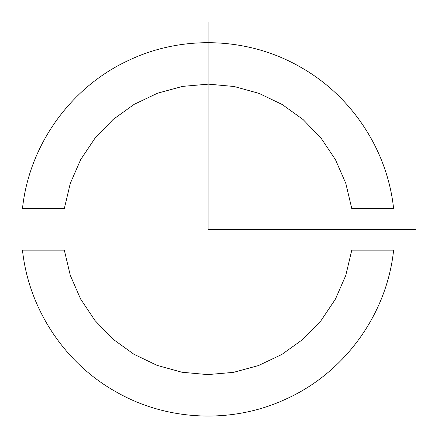 <?xml version="1.0" encoding="UTF-8"?>
<svg xmlns="http://www.w3.org/2000/svg" width="438" height="438" viewBox="0 0 438 438"><rect width="100%" height="100%" fill="white"/><g stroke="black" fill="none" stroke-linecap="round" stroke-linejoin="round"><path stroke-width="0.66" d="M64.309 208.625L70.288 183.385L80.663 159.624L95.095 138.085L113.13 119.454L134.198 104.321L157.625 93.174L182.641 86.379L208.428 84.14L234.16 86.505L259.039 93.387L282.291 104.556L303.2 119.656L321.12 138.227L335.481 159.695L345.817 183.412L351.791 208.625L393.614 208.625C387.4 149.55 351.145 95.139 299.51 66.581C248.28 37.323 182.843 34.668 129.133 60.143C70.934 86.697 29.056 145.011 22.48 208.625L64.309 208.625L22.48 208.625M351.791 208.625L393.614 208.625M351.791 250.12L345.806 275.354L335.431 299.121L321.005 320.66L302.97 339.291L281.902 354.424L258.475 365.566L233.454 372.366L207.667 374.605L181.934 372.24L157.056 365.358L133.804 354.189L112.894 339.089L94.975 320.517L80.619 299.045L70.283 275.332L64.309 250.12L22.48 250.12C28.694 309.195 64.955 363.606 116.585 392.163C167.82 421.422 233.257 424.077 286.961 398.602C345.16 372.048 387.039 313.734 393.614 250.12L351.791 250.12L393.614 250.12M64.309 250.12L22.48 250.12M208.05 21.9L208.05 229.37L415.52 229.37"/></g></svg>

